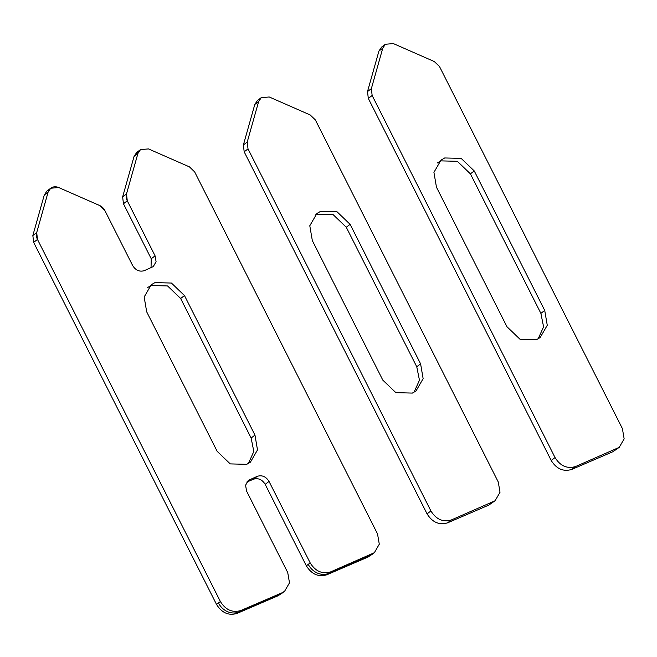 <?xml version="1.0" encoding="UTF-8"?>
<svg xmlns="http://www.w3.org/2000/svg" width="657" height="657" viewBox="0 0 657 657"><rect width="100%" height="100%" fill="white"/><g stroke="black" fill="none" stroke-linecap="round" stroke-linejoin="round"><path stroke-width="0.99" d="M217.171 451.359L146.692 311.837L144.154 297.013L151.266 284.744L154.937 282.617L171.42 283.044L184.486 295.584L254.965 435.106L257.503 449.93L250.391 462.2L246.728 464.335L230.246 463.899L217.171 451.359M248.371 463.522L253.824 451.466L251.122 438.014L180.642 298.483L167.568 285.951L151.085 285.516L147.423 287.651M374.359 552.701L330.66 571.877C322.291 574.349 315.467 571.352 310.178 562.893L269.033 481.433C266.011 476.596 262.11 474.888 257.322 476.3L248.387 480.357L245.578 485.219L246.58 491.091L287.725 572.551L289.491 582.825L284.563 591.325L282.017 592.803L240.864 610.509C232.496 612.973 225.663 609.983 220.382 601.525L37.49 239.46L36.693 232.611L48.117 192.099L50.72 188.222L58.703 187.549L99.659 205.526L104.841 210.486L132.632 265.51C135.654 270.347 139.555 272.055 144.335 270.643L153.27 266.586L156.087 261.724L155.085 255.852L127.286 200.828L126.497 193.979L137.913 153.467L140.516 149.591L148.498 148.917L189.462 166.894L194.636 171.863L377.529 533.919L379.286 544.193L374.359 552.701L367.969 557.079L326.816 574.785C318.448 577.257 311.615 574.259 306.334 565.8L265.182 484.34C262.159 479.503 258.258 477.795 253.479 479.199L246.769 482.09M151.044 267.76L151.233 258.759L123.442 203.736L122.645 196.886L134.069 156.374L136.672 152.498L140.516 149.591M284.563 591.325L278.174 595.71L237.013 613.416C228.644 615.88 221.82 612.882 216.531 604.424L33.638 242.359L32.85 235.51L44.274 195.006L46.869 191.121L50.72 188.222M619.223 447.368L612.833 451.745L571.68 469.451C563.312 471.923 556.487 468.926 551.198 460.467L368.306 98.402L367.509 91.553L378.933 51.041L381.536 47.164L385.38 44.257L393.362 43.584L434.326 61.561L439.5 66.529L622.393 428.594L624.15 438.868L619.223 447.368L575.524 466.552C567.155 469.016 560.331 466.018 555.042 457.559L372.149 95.495L371.361 88.646L382.776 48.142L385.38 44.257M538.132 338.872L543.585 326.816L540.883 313.364L470.404 173.842L457.338 161.302L440.855 160.875L437.184 163.002M506.941 326.718L436.462 187.188L433.924 172.364L441.028 160.094L444.699 157.967L461.181 158.394L474.247 170.935L544.727 310.457L547.265 325.289L540.161 337.558L536.49 339.685L520.007 339.25L506.941 326.718M495.091 500.765L488.701 505.143L447.548 522.849C439.18 525.321 432.355 522.323 427.066 513.864L244.174 151.8L243.386 144.951L254.801 104.438L257.404 100.562L261.248 97.655L269.23 96.981L310.194 114.959L315.368 119.927L498.261 481.983L500.018 492.257L495.091 500.765L451.392 519.942C443.023 522.414 436.199 519.416 430.91 510.957L248.018 148.893L247.229 142.043L258.644 101.531L261.248 97.655M414 392.27L419.462 380.214L416.752 366.762L346.272 227.24L333.206 214.699L316.723 214.264L315.081 215.077M382.809 380.116L312.33 240.585L309.792 225.762L316.904 213.492L320.567 211.365L337.049 211.792L350.115 224.333L420.595 363.855L423.133 378.678L416.029 390.948L412.358 393.083L395.875 392.648L382.809 380.116M373.357 553.383A16.474 14.15 -127.1 0 1 369.891 555.625L328.738 573.331A16.474 14.15 -127.1 0 1 308.256 564.347M194.636 171.863L377.529 533.919M123.442 203.736L127.286 200.828A9.412 8.089 -127.1 0 1 126.497 193.979L137.913 153.467L134.069 156.374M216.531 604.424L220.382 601.525L37.49 239.46A9.412 8.089 -127.1 0 1 36.693 232.611L48.117 192.099A9.412 8.089 -127.1 0 1 58.703 187.549L99.659 205.526A9.412 8.089 -127.1 0 1 104.841 210.486M283.561 592.006A16.474 14.15 -127.1 0 1 280.096 594.257L238.934 611.963A16.474 14.15 -127.1 0 1 218.461 602.97M135.991 154.921A9.412 8.089 -127.1 0 1 139.621 150.404M254.965 435.106L251.122 438.014M184.486 295.584L180.642 298.483M269.033 481.433L265.182 484.34M310.178 562.893L306.334 565.8M155.085 255.852L151.233 258.759M126.497 193.979L122.645 196.886M330.66 571.877L326.816 574.785M371.813 554.179L367.969 557.079M48.117 192.099L44.274 195.006M36.693 232.611L32.85 235.51M37.49 239.46L33.638 242.359M240.864 610.509L237.013 613.416M282.017 592.803L278.174 595.71M249.841 479.52L247.18 481.524M257.322 476.3L253.479 479.199M544.727 310.457L540.883 313.364M474.247 170.935L470.404 173.842M382.776 48.142L378.933 51.041M371.361 88.646L367.509 91.553M372.149 95.495L368.306 98.402M555.042 457.559L551.198 460.467M575.524 466.552L571.68 469.451M616.685 448.846L612.833 451.745M420.595 363.855L416.752 366.762M350.115 224.333L346.272 227.24M258.644 101.531L254.801 104.438M247.229 142.043L243.386 144.951M248.018 148.893L244.174 151.8M430.91 510.957L427.066 513.864M451.392 519.942L447.548 522.849M492.553 502.244L488.701 505.143"/></g></svg>
